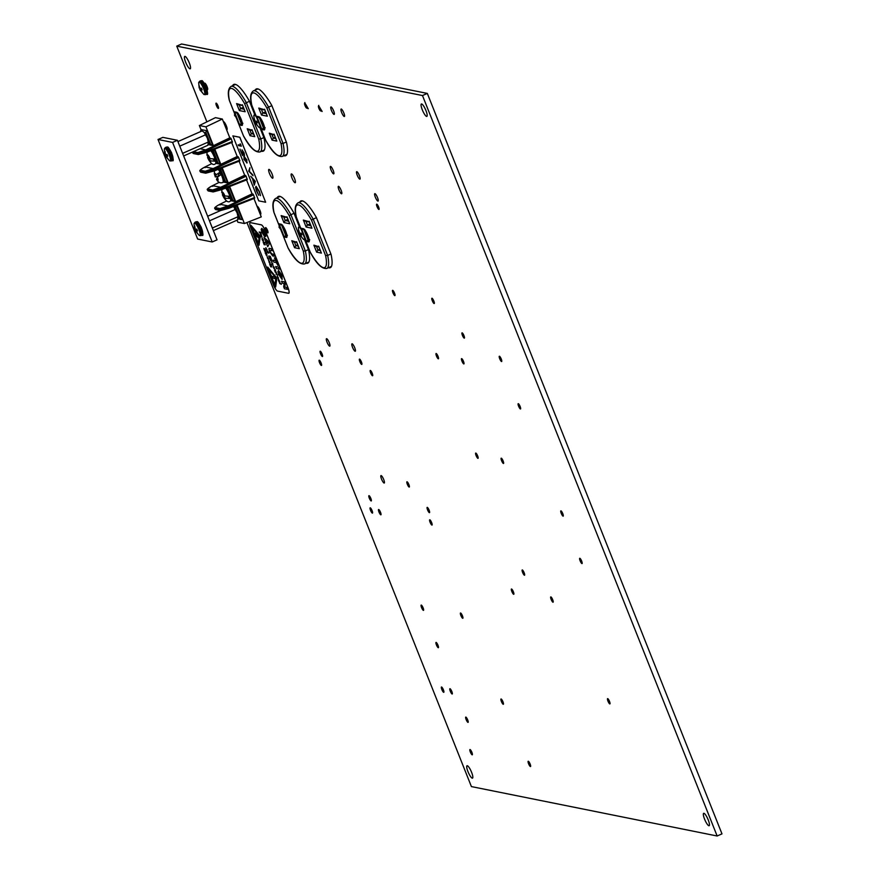 <?xml version="1.0" encoding="UTF-8"?>
<svg xmlns="http://www.w3.org/2000/svg" width="880" height="880" viewBox="0 0 880 880"><rect width="100%" height="100%" fill="white"/><g stroke="black" fill="none" stroke-linecap="round" stroke-linejoin="round"><path stroke-width="1.32" d="M206.877 121.847L176.748 46.134L181.577 44L427.317 93.412L422.477 95.546L717.145 836L471.405 786.588L246.95 222.541M427.317 93.412L721.974 833.866L717.145 836M283.932 155.705A36.465 8.272 -113.8 0 0 285.703 155.694A36.465 8.272 -113.8 0 0 286.539 142.505L271.777 105.435A36.465 8.272 -113.8 0 0 256.3 88.957A36.465 8.272 -113.8 0 0 255.189 90.101M254.628 114.334L249.282 100.903A36.465 8.272 -113.8 0 0 233.805 84.436A36.465 8.272 -113.8 0 0 232.606 85.745M261.613 151.228A36.465 8.272 -113.8 0 0 263.208 151.173A36.465 8.272 -113.8 0 0 264.033 137.984L259.974 127.776M299.2 226.336L293.854 212.905A36.465 8.272 -113.8 0 0 278.377 196.438A36.465 8.272 -113.8 0 0 277.178 197.747M306.185 263.23A36.465 8.272 -113.8 0 0 307.78 263.175A36.465 8.272 -113.8 0 0 308.605 249.986L304.546 239.778M328.504 267.707A36.465 8.272 -113.8 0 0 330.275 267.696A36.465 8.272 -113.8 0 0 331.1 254.507L316.349 217.437A36.465 8.272 -113.8 0 0 300.872 200.959A36.465 8.272 -113.8 0 0 299.761 202.103M260.238 214.313A4.444 1.012 -113.8 0 0 260.623 214.39A4.444 1.012 -113.8 0 0 259.754 209.913A4.444 1.012 -113.8 0 0 257.037 206.261A4.444 1.012 -113.8 0 0 257.026 206.261M226.556 129.69A4.444 1.012 -113.8 0 0 226.952 129.767A4.444 1.012 -113.8 0 0 226.083 125.29A4.444 1.012 -113.8 0 0 223.366 121.638A4.444 1.012 -113.8 0 0 223.355 121.638M467.951 771.573A6.776 1.54 -113.8 0 0 472.494 778.151A6.776 1.54 -113.8 0 0 471.174 771.32A6.776 1.54 -113.8 0 0 467.038 765.743A6.776 1.54 -113.8 0 0 467.951 771.573M185.669 62.238A6.776 1.54 -113.8 0 0 190.212 68.805A6.776 1.54 -113.8 0 0 188.892 61.985A6.776 1.54 -113.8 0 0 184.756 56.397A6.776 1.54 -113.8 0 0 185.669 62.238M704.583 819.159A6.776 1.54 -113.8 0 0 709.137 825.726A6.776 1.54 -113.8 0 0 707.806 818.906A6.776 1.54 -113.8 0 0 703.67 813.329A6.776 1.54 -113.8 0 0 704.583 819.159M422.301 109.824A6.776 1.54 -113.8 0 0 426.855 116.391A6.776 1.54 -113.8 0 0 425.524 109.56A6.776 1.54 -113.8 0 0 421.388 103.983A6.776 1.54 -113.8 0 0 422.301 109.824M291.995 178.068A4.796 1.089 -113.8 0 0 295.218 182.721A4.796 1.089 -113.8 0 0 294.283 177.892A4.796 1.089 -113.8 0 0 291.357 173.932A4.796 1.089 -113.8 0 0 291.995 178.068M269.5 173.547A4.796 1.089 -113.8 0 0 272.723 178.2A4.796 1.089 -113.8 0 0 271.788 173.36A4.796 1.089 -113.8 0 0 268.851 169.411A4.796 1.089 -113.8 0 0 269.5 173.547M430.089 522.28A2.882 0.66 -113.8 0 0 432.025 525.074A2.882 0.66 -113.8 0 0 431.464 522.17A2.882 0.66 -113.8 0 0 429.704 519.794A2.882 0.66 -113.8 0 0 430.089 522.28M427.559 509.861A2.882 0.66 -113.8 0 0 429.495 512.666A2.882 0.66 -113.8 0 0 428.934 509.762A2.882 0.66 -113.8 0 0 427.174 507.375A2.882 0.66 -113.8 0 0 427.559 509.861M460.878 615.483A2.882 0.66 -113.8 0 0 462.825 618.277A2.882 0.66 -113.8 0 0 462.253 615.373A2.882 0.66 -113.8 0 0 460.493 612.997A2.882 0.66 -113.8 0 0 460.878 615.483M359.854 361.614A2.882 0.66 -113.8 0 0 361.79 364.408A2.882 0.66 -113.8 0 0 361.229 361.504A2.882 0.66 -113.8 0 0 359.469 359.128A2.882 0.66 -113.8 0 0 359.854 361.614M370.656 372.944A2.882 0.66 -113.8 0 0 372.603 375.749A2.882 0.66 -113.8 0 0 372.031 372.834A2.882 0.66 -113.8 0 0 370.271 370.458A2.882 0.66 -113.8 0 0 370.656 372.944M319.55 362.67A2.882 0.66 -113.8 0 0 321.486 365.464A2.882 0.66 -113.8 0 0 320.925 362.56A2.882 0.66 -113.8 0 0 319.154 360.184A2.882 0.66 -113.8 0 0 319.55 362.67M320.54 353.705A2.882 0.66 -113.8 0 0 322.476 356.51A2.882 0.66 -113.8 0 0 321.915 353.595A2.882 0.66 -113.8 0 0 320.144 351.219A2.882 0.66 -113.8 0 0 320.54 353.705M378.972 512.006A2.882 0.66 -113.8 0 0 380.908 514.8A2.882 0.66 -113.8 0 0 380.347 511.896A2.882 0.66 -113.8 0 0 378.587 509.52A2.882 0.66 -113.8 0 0 378.972 512.006M370.524 510.301A2.882 0.66 -113.8 0 0 372.471 513.106A2.882 0.66 -113.8 0 0 371.899 510.191A2.882 0.66 -113.8 0 0 370.139 507.815A2.882 0.66 -113.8 0 0 370.524 510.301M369.314 498.157A2.882 0.66 -113.8 0 0 371.25 500.951A2.882 0.66 -113.8 0 0 370.689 498.047A2.882 0.66 -113.8 0 0 368.918 495.671A2.882 0.66 -113.8 0 0 369.314 498.157M421.564 607.574A2.882 0.66 -113.8 0 0 423.5 610.379A2.882 0.66 -113.8 0 0 422.939 607.464A2.882 0.66 -113.8 0 0 421.179 605.088A2.882 0.66 -113.8 0 0 421.564 607.574M450.285 691.207A2.882 0.66 -113.8 0 0 452.232 694.001A2.882 0.66 -113.8 0 0 451.66 691.097A2.882 0.66 -113.8 0 0 449.9 688.721A2.882 0.66 -113.8 0 0 450.285 691.207M441.837 689.502A2.882 0.66 -113.8 0 0 443.784 692.307A2.882 0.66 -113.8 0 0 443.212 689.403A2.882 0.66 -113.8 0 0 441.452 687.016A2.882 0.66 -113.8 0 0 441.837 689.502M470.338 752.026A2.882 0.66 -113.8 0 0 472.274 754.82A2.882 0.66 -113.8 0 0 471.713 751.916A2.882 0.66 -113.8 0 0 469.953 749.54A2.882 0.66 -113.8 0 0 470.338 752.026M501.402 701.481A2.882 0.66 -113.8 0 0 503.338 704.286A2.882 0.66 -113.8 0 0 502.777 701.371A2.882 0.66 -113.8 0 0 501.017 698.995A2.882 0.66 -113.8 0 0 501.402 701.481M528.583 763.741A2.882 0.66 -113.8 0 0 530.53 766.535A2.882 0.66 -113.8 0 0 529.958 763.631A2.882 0.66 -113.8 0 0 528.198 761.255A2.882 0.66 -113.8 0 0 528.583 763.741M407.33 484.275A2.882 0.66 -113.8 0 0 409.266 487.069A2.882 0.66 -113.8 0 0 408.705 484.165A2.882 0.66 -113.8 0 0 406.934 481.789A2.882 0.66 -113.8 0 0 407.33 484.275M322.135 111.452L319.869 107.69A2.64 0.594 66.2 0 1 320.617 109.571A2.64 0.594 66.2 0 1 320.507 110.902A2.64 0.594 66.2 0 1 319.044 108.735A2.64 0.594 66.2 0 1 318.428 106.205A2.64 0.594 66.2 0 1 319.869 107.69L320.947 110.638A2.882 0.66 -113.8 0 0 321.178 110.836M308.253 108.669L305.998 104.896A2.64 0.594 66.2 0 1 306.746 106.777A2.64 0.594 66.2 0 1 306.625 108.108A2.64 0.594 66.2 0 1 305.173 105.952A2.64 0.594 66.2 0 1 304.557 103.411A2.64 0.594 66.2 0 1 305.998 104.896L307.065 107.855A2.882 0.66 -113.8 0 0 307.296 108.042M392.975 292.831A2.882 0.66 -113.8 0 0 394.911 295.625A2.882 0.66 -113.8 0 0 394.35 292.721A2.882 0.66 -113.8 0 0 392.579 290.345A2.882 0.66 -113.8 0 0 392.975 292.831M432.289 300.729A2.882 0.66 -113.8 0 0 434.225 303.534A2.882 0.66 -113.8 0 0 433.664 300.63A2.882 0.66 -113.8 0 0 431.904 298.243A2.882 0.66 -113.8 0 0 432.289 300.729M377.047 206.668A2.882 0.66 -113.8 0 0 378.983 209.462A2.882 0.66 -113.8 0 0 378.422 206.558A2.882 0.66 -113.8 0 0 376.651 204.182A2.882 0.66 -113.8 0 0 377.047 206.668M436.469 356.004A2.882 0.66 -113.8 0 0 438.416 358.798A2.882 0.66 -113.8 0 0 437.844 355.894A2.882 0.66 -113.8 0 0 436.084 353.518A2.882 0.66 -113.8 0 0 436.469 356.004M461.956 361.119A2.882 0.66 -113.8 0 0 463.892 363.924A2.882 0.66 -113.8 0 0 463.331 361.02A2.882 0.66 -113.8 0 0 461.571 358.633A2.882 0.66 -113.8 0 0 461.956 361.119M476.091 455.554A2.882 0.66 -113.8 0 0 478.027 458.359A2.882 0.66 -113.8 0 0 477.466 455.444A2.882 0.66 -113.8 0 0 475.706 453.068A2.882 0.66 -113.8 0 0 476.091 455.554M501.578 460.68A2.882 0.66 -113.8 0 0 503.514 463.485A2.882 0.66 -113.8 0 0 502.953 460.57A2.882 0.66 -113.8 0 0 501.182 458.194A2.882 0.66 -113.8 0 0 501.578 460.68M551.144 599.401A2.882 0.66 -113.8 0 0 553.091 602.206A2.882 0.66 -113.8 0 0 552.519 599.291A2.882 0.66 -113.8 0 0 550.759 596.915A2.882 0.66 -113.8 0 0 551.144 599.401M522.61 572.44A2.882 0.66 -113.8 0 0 524.546 575.234A2.882 0.66 -113.8 0 0 523.974 572.33A2.882 0.66 -113.8 0 0 522.214 569.954A2.882 0.66 -113.8 0 0 522.61 572.44M511.83 591.492A2.882 0.66 -113.8 0 0 513.766 594.297A2.882 0.66 -113.8 0 0 513.205 591.393A2.882 0.66 -113.8 0 0 511.445 589.006A2.882 0.66 -113.8 0 0 511.83 591.492M499.708 358.732A2.882 0.66 -113.8 0 0 501.644 361.537A2.882 0.66 -113.8 0 0 501.083 358.622A2.882 0.66 -113.8 0 0 499.323 356.246A2.882 0.66 -113.8 0 0 499.708 358.732M518.584 406.175A2.882 0.66 -113.8 0 0 520.531 408.969A2.882 0.66 -113.8 0 0 519.959 406.065A2.882 0.66 -113.8 0 0 518.199 403.689A2.882 0.66 -113.8 0 0 518.584 406.175M462.418 335.346A2.882 0.66 -113.8 0 0 464.354 338.14A2.882 0.66 -113.8 0 0 463.793 335.236A2.882 0.66 -113.8 0 0 462.022 332.86A2.882 0.66 -113.8 0 0 462.418 335.346M580.118 560.78A2.882 0.66 -113.8 0 0 582.054 563.585A2.882 0.66 -113.8 0 0 581.493 560.681A2.882 0.66 -113.8 0 0 579.722 558.294A2.882 0.66 -113.8 0 0 580.118 560.78M561.242 513.348A2.882 0.66 -113.8 0 0 563.178 516.142A2.882 0.66 -113.8 0 0 562.617 513.238A2.882 0.66 -113.8 0 0 560.846 510.862A2.882 0.66 -113.8 0 0 561.242 513.348M607.97 701.118A2.882 0.66 -113.8 0 0 609.917 703.912A2.882 0.66 -113.8 0 0 609.345 701.008A2.882 0.66 -113.8 0 0 607.585 698.632A2.882 0.66 -113.8 0 0 607.97 701.118M375.331 197.153A4.07 0.924 -113.8 0 0 378.07 201.091A4.07 0.924 -113.8 0 0 377.267 196.999A4.07 0.924 -113.8 0 0 374.792 193.655A4.07 0.924 -113.8 0 0 375.331 197.153M216.458 105.633A2.882 0.66 -113.8 0 0 218.394 108.427A2.882 0.66 -113.8 0 0 217.833 105.523A2.882 0.66 -113.8 0 0 216.073 103.147A2.882 0.66 -113.8 0 0 216.458 105.633M265.98 230.076A2.882 0.66 -113.8 0 0 267.916 232.881A2.882 0.66 -113.8 0 0 267.355 229.977A2.882 0.66 -113.8 0 0 265.595 227.59A2.882 0.66 -113.8 0 0 265.98 230.076M357.214 175.197A4.07 0.924 -113.8 0 0 359.953 179.135A4.07 0.924 -113.8 0 0 359.15 175.043A4.07 0.924 -113.8 0 0 356.675 171.688A4.07 0.924 -113.8 0 0 357.214 175.197M331.463 110.484A4.07 0.924 -113.8 0 0 334.191 114.422A4.07 0.924 -113.8 0 0 333.399 110.33A4.07 0.924 -113.8 0 0 330.913 106.975A4.07 0.924 -113.8 0 0 331.463 110.484M341.66 112.53A4.07 0.924 -113.8 0 0 344.388 116.468A4.07 0.924 -113.8 0 0 343.596 112.376A4.07 0.924 -113.8 0 0 341.11 109.032A4.07 0.924 -113.8 0 0 341.66 112.53M338.932 189.838A4.07 0.924 -113.8 0 0 341.66 193.776A4.07 0.924 -113.8 0 0 340.868 189.684A4.07 0.924 -113.8 0 0 338.382 186.329A4.07 0.924 -113.8 0 0 338.932 189.838M331.001 169.917A4.07 0.924 -113.8 0 0 333.74 173.866A4.07 0.924 -113.8 0 0 332.937 169.774A4.07 0.924 -113.8 0 0 330.462 166.419A4.07 0.924 -113.8 0 0 331.001 169.917M381.524 479.083A4.07 0.924 -113.8 0 0 384.252 483.021A4.07 0.924 -113.8 0 0 383.46 478.929A4.07 0.924 -113.8 0 0 380.974 475.585A4.07 0.924 -113.8 0 0 381.524 479.083M327.052 342.199A4.07 0.924 -113.8 0 0 329.78 346.137A4.07 0.924 -113.8 0 0 328.988 342.045A4.07 0.924 -113.8 0 0 326.502 338.69A4.07 0.924 -113.8 0 0 327.052 342.199M352.539 347.314A4.07 0.924 -113.8 0 0 355.267 351.263A4.07 0.924 -113.8 0 0 354.475 347.171A4.07 0.924 -113.8 0 0 351.989 343.816A4.07 0.924 -113.8 0 0 352.539 347.314M436.425 644.908A2.882 0.66 -113.8 0 0 438.361 647.713A2.882 0.66 -113.8 0 0 437.789 644.798A2.882 0.66 -113.8 0 0 436.029 642.422A2.882 0.66 -113.8 0 0 436.425 644.908M466.136 719.576A2.882 0.66 -113.8 0 0 468.072 722.381A2.882 0.66 -113.8 0 0 467.511 719.466A2.882 0.66 -113.8 0 0 465.74 717.09A2.882 0.66 -113.8 0 0 466.136 719.576M176.748 46.134L422.477 95.546M208.241 144.617L213.4 145.662L229.801 137.841L231.231 138.809L232.397 142.23L206.745 152.262L206.635 151.558L232.309 141.526L232.397 142.23M216.238 163.405L220.836 164.329L237.226 156.508L231.671 142.516M237.226 156.508L238.667 157.476L239.822 160.897L214.192 170.907M238.667 157.476L213.719 169.345L214.137 170.929L205.997 173.129A0.814 0.748 -89.8 0 1 205.04 172.7L214.049 170.236L239.745 160.193L239.822 160.897M223.608 182.116L228.294 183.062L244.684 175.241L239.096 161.183M244.684 175.241L246.114 176.209L247.28 179.63L221.65 189.64L221.518 188.958L247.192 178.926L247.28 179.63L221.628 189.662L213.455 191.862A0.814 0.748 -89.8 0 1 212.498 191.433L221.507 188.969L221.177 188.078L212.3 191.026A0.814 0.781 -78.6 0 1 212.696 189.97L220.649 187.297L245.597 175.417M231.099 200.739L235.697 201.663L252.087 193.842L246.554 179.916M252.087 193.842L253.517 194.81L254.683 198.231L229.053 208.241M254.595 197.527L254.683 198.231L229.031 208.263L228.921 207.559L254.595 197.527M237.05 220.176L237.864 222.222L244.398 223.531L261.272 216.909L253.957 198.528M229.801 137.841L222.321 119.031L215.435 117.656L199.386 125.532L201.146 129.976M222.662 193.633L222.453 194.843L225.533 198.22L229.955 198.528A7.601 1.727 -113.8 0 0 229.328 196.295L224.906 195.987L221.771 192.423L221.925 189.541M218.174 169.367A7.645 1.738 66.2 0 1 223.223 181.225A7.645 1.738 66.2 0 1 222.849 182.468C220.253 183.447 218.141 182.413 216.524 179.388L217.404 177.144L220.77 174.79A7.601 1.727 -113.8 0 0 219.593 172.414L216.216 174.768L215.336 176.99L214.335 173.734L214.511 170.797M207.812 156.299L207.592 157.509L210.683 160.886L215.094 161.194A7.601 1.727 -113.8 0 0 214.467 158.961L210.056 158.653L206.921 155.089L207.097 152.119M225.654 188.089A7.645 1.738 66.2 0 1 230.659 199.892A7.645 1.738 66.2 0 1 230.285 201.135L230.956 200.838A7.645 1.738 -113.8 0 0 231.341 199.595A7.645 1.738 -113.8 0 0 226.963 188.595A7.645 1.738 -113.8 0 0 226.347 187.814M231.341 199.595L232.716 199.87L228.338 188.87L226.963 188.595M210.749 150.689A7.645 1.738 66.2 0 1 215.809 162.558A7.645 1.738 66.2 0 1 215.424 163.801L216.106 163.504A7.645 1.738 -113.8 0 0 216.48 162.261A7.645 1.738 -113.8 0 0 212.102 151.261A7.645 1.738 -113.8 0 0 211.442 150.425M216.48 162.261L217.855 162.536L213.477 151.536L212.102 151.261M222.849 182.468L223.52 182.171A7.645 1.738 -113.8 0 0 223.905 180.928A7.645 1.738 -113.8 0 0 219.527 169.928A7.645 1.738 -113.8 0 0 218.867 169.092M223.905 180.928L225.291 181.203L220.913 170.203L219.527 169.928M206.701 152.262L206.624 151.569L206.701 152.262L198.572 154.462A0.814 0.748 -89.8 0 1 197.615 154.033L206.624 151.569L206.294 150.678L197.417 153.626A0.814 0.781 -78.6 0 1 197.813 152.57L205.766 149.897L230.714 138.017M205.667 173.184A0.814 0.781 -78.6 0 1 205.007 172.689L204.842 172.293A0.814 0.781 -78.6 0 1 205.249 171.237L213.191 168.564L238.15 156.684M205.161 167.64L205.095 166.936L211.794 163.614L205.095 166.936C201.817 168.608 200.31 169.73 200.585 170.302L205.249 171.237A0.814 0.748 88.8 0 0 204.886 172.293L200.343 171.754A0.814 0.781 101.4 0 0 200.904 172.238L205.568 173.173A0.814 0.814 0 0 0 205.722 173.184L214.17 170.929L214.071 170.225L214.137 170.929M212.619 186.373L212.542 185.669L219.296 182.325L212.542 185.669C209.264 187.341 207.768 188.463 208.043 189.035L212.696 189.97A0.814 0.748 88.8 0 0 212.333 191.037L207.537 189.981M228.987 208.263L228.91 207.57L228.987 208.263L220.858 210.463A0.814 0.748 -89.8 0 1 219.901 210.034L228.91 207.57L228.58 206.679L219.703 209.627A0.814 0.781 -78.6 0 1 220.099 208.582L228.052 205.898L253 194.018M220.022 204.974L219.945 204.27L226.655 200.948L219.945 204.27C216.667 205.942 215.171 207.075 215.446 207.636L220.099 208.582A0.814 0.748 88.8 0 0 219.736 209.638L215.039 208.692L219.857 210.034A0.814 0.781 -78.6 0 0 220.429 210.507A0.814 0.814 0 0 0 220.583 210.518L229.02 208.263M238.337 218.174L240.141 218.537A1.628 1.562 101.4 0 0 242.187 219.395L236.434 205.37M244.398 223.531L237.072 205.117M235.697 201.663L229.669 186.516M232.716 199.87A1.628 1.562 101.4 0 0 234.762 200.728L229.13 186.725M228.294 183.062L222.211 167.783M225.291 181.203A1.628 1.562 101.4 0 0 227.326 182.061L221.573 168.036M220.836 164.329L214.786 149.116M217.855 162.536A1.628 1.562 101.4 0 0 219.901 163.394L214.137 149.369M213.4 145.662L205.92 126.841L199.386 125.532M208.626 143.506L210.419 143.869A1.628 1.562 101.4 0 0 212.465 144.727L206.899 130.735L201.597 129.668A1.628 1.562 -78.6 0 0 200.662 131.56M205.92 126.841L222.321 119.031M210.419 143.869L206.041 132.869L204.248 132.506M206.899 130.735A1.628 1.562 101.4 0 0 206.041 132.869M214.335 149.413A1.628 1.562 101.4 0 0 213.477 151.536M221.76 168.08A1.628 1.562 101.4 0 0 220.913 170.203M229.196 186.747A1.628 1.562 101.4 0 0 228.338 188.87M240.141 218.537L235.763 207.537L233.959 207.174M236.621 205.414A1.628 1.562 101.4 0 0 235.763 207.537M215.633 209.528A0.814 0.803 127.9 0 1 215.424 209.418L215.424 209.418A0.814 0.814 0 0 0 215.765 209.572A0.814 0.781 101.4 0 1 215.204 209.088L215.171 209.077A0.814 0.803 127.9 0 0 215.424 209.418L214.951 208.593C213.851 208.098 215.501 206.657 219.912 204.281L228.052 205.898L228.558 206.69L253.517 194.81M207.691 190.289L207.768 190.476A0.814 0.803 127.9 0 0 208.021 190.817L208.021 190.817A0.814 0.803 127.9 0 0 208.23 190.927M213.213 168.553L213.697 169.356L204.886 172.293L200.321 171.743A0.814 0.803 127.9 0 0 200.563 172.073L200.563 172.073A0.814 0.803 127.9 0 0 200.772 172.194M200.156 171.347L200.156 171.347A0.814 0.803 -50.4 0 1 200.585 170.302A0.814 0.781 101.4 0 0 200.178 171.358L200.156 171.347M200.244 171.556L200.563 172.073A0.814 0.814 0 0 0 200.904 172.238M193.347 151.679L197.813 152.57A0.814 0.748 88.8 0 0 197.45 153.626L192.731 152.68A0.814 0.803 -50.4 0 1 192.83 151.899A0.814 0.781 101.4 0 0 192.753 152.691L192.885 153.076A0.814 0.803 127.9 0 0 193.138 153.406L193.138 153.406A0.814 0.803 127.9 0 0 193.347 153.527M192.808 152.889L193.138 153.406A0.814 0.814 0 0 0 193.479 153.571L198.143 154.506A0.814 0.781 -78.6 0 1 197.571 154.022L192.918 153.087A0.814 0.781 101.4 0 0 193.479 153.571M215.017 208.681A0.814 0.803 -50.4 0 1 215.446 207.636A0.814 0.781 101.4 0 0 215.039 208.692L215.017 208.681M246.114 176.209L221.177 188.078L220.649 187.297L212.52 185.669C208.098 188.056 206.448 189.497 207.548 189.992L208.021 190.817A0.814 0.814 0 0 0 208.362 190.971A0.814 0.781 101.4 0 1 207.801 190.487L207.614 190.08A0.814 0.803 -50.4 0 1 208.043 189.035A0.814 0.781 101.4 0 0 207.636 190.091L212.454 191.422A0.814 0.781 -78.6 0 0 213.026 191.906A0.814 0.814 0 0 0 213.18 191.917L221.628 189.662M216.216 174.768A3.85 0.869 -113.8 0 0 214.698 173.58A3.85 0.869 -113.8 0 0 215.347 176.748A3.85 0.869 -113.8 0 0 215.358 176.77L217.789 176.572A7.601 1.727 -113.8 0 0 217.822 176.638M213.257 159.28L215.094 161.194M219.593 172.414L217.789 176.572M228.118 196.614L229.955 198.528M183.645 155.947L207.9 145.266L208.296 142.032L182.611 153.351M179.751 146.157L205.436 134.849L207.405 138.204A6.776 1.54 66.2 0 1 208.648 143.264L208.637 143.407M177.925 141.581L202.18 130.889L204.347 132.638A6.776 1.54 -113.8 0 1 207.405 138.204L208.296 142.032M203.566 131.846A6.776 1.54 -113.8 0 1 203.654 131.912A6.776 1.54 -113.8 0 1 204.347 132.638L205.436 134.849M213.367 230.615L237.611 219.934L238.007 216.7L212.333 228.019M209.473 220.825L235.147 209.517L237.116 212.872A6.776 1.54 66.2 0 1 238.359 217.932A6.776 1.54 66.2 0 1 238.359 217.976L238.348 218.075M235.147 209.517L234.058 207.306A6.776 1.54 -113.8 0 0 233.365 206.58L234.058 207.306A6.776 1.54 -113.8 0 1 237.116 212.872L238.007 216.7M207.647 216.249L220.627 210.518M286.341 141.999L283.074 143.44L268.62 107.107L266.915 108.108A34.188 7.755 -113.8 0 0 251.757 105.061L251.636 104.863C249.832 97.625 250.415 92.961 253.396 90.882A35.816 8.129 66.2 0 1 268.62 107.107L271.876 105.666M235.576 84.436L231.099 86.405A35.816 8.129 66.2 0 1 246.323 102.619L260.788 138.952L258.72 139.051L244.618 103.631L249.425 101.255M244.618 103.631A34.188 7.755 -113.8 0 0 229.46 100.573L243.54 136.07C249.689 147.389 255.167 152.68 259.974 151.943A35.816 8.129 66.2 0 0 260.788 138.952L263.879 137.588M243.353 107.338L240.647 108.526L239.36 110.572L236.588 103.609L239.063 104.544M275.253 137.269L273.372 138.094L272.074 140.14L269.302 133.177L271.788 134.112M253.176 132.825L251.295 133.661L250.008 135.707L247.225 128.733L252.197 130.251M265.551 111.804L262.845 112.992L261.558 115.038L258.775 108.064L261.261 109.01M264.374 126.94L261.965 129.481L256.718 116.281L258.841 116.71A7.183 1.628 66.2 0 1 263.395 123.695A7.183 1.628 66.2 0 1 264.088 129.899L261.965 129.481M242.11 122.463L239.701 125.004L234.454 111.804L236.566 112.233A7.183 1.628 66.2 0 1 241.12 119.218A7.183 1.628 66.2 0 1 241.824 125.422L239.701 125.004M251.757 105.061L265.837 140.558C271.986 151.866 277.464 157.157 282.271 156.431A35.816 8.129 66.2 0 0 283.074 143.44L281.006 143.539L266.915 108.108M265.837 140.558L251.647 104.918M229.46 100.573L229.339 100.375C227.535 93.137 228.129 88.484 231.099 86.405M236.929 112.75L234.454 111.804M259.193 117.227L256.718 116.281M249.711 129.679L247.225 128.733M251.977 129.69L254.441 135.883M244.849 110.968L245.157 111.738L239.36 110.572M236.588 103.609L242.605 105.336M276.518 140.327L276.826 141.097L272.074 140.14M269.302 133.177L274.274 134.684M267.036 115.434L267.344 116.204L261.558 115.038M258.775 108.064L264.803 109.791M330.902 254.001L327.646 255.442L313.192 219.109L311.487 220.11A34.188 7.755 -113.8 0 0 296.329 217.063L296.208 216.865C294.404 209.627 294.987 204.963 297.968 202.884A35.816 8.129 66.2 0 1 313.192 219.109L316.448 217.668M280.148 196.427L275.671 198.407A35.816 8.129 66.2 0 1 290.895 214.621L305.36 250.954L303.292 251.053L289.19 215.633L293.997 213.257M289.19 215.633A34.188 7.755 -113.8 0 0 274.032 212.575L288.112 248.072C294.261 259.391 299.739 264.682 304.546 263.945A35.816 8.129 66.2 0 0 305.36 250.954L308.451 249.59M287.925 219.34L285.219 220.528L283.932 222.574L281.16 215.611L283.635 216.546M319.825 249.271L317.944 250.096L316.646 252.142L313.874 245.179L316.36 246.114M297.748 244.827L295.867 245.663L294.569 247.709L291.797 240.735L296.769 242.253M310.123 223.806L307.417 224.994L306.119 227.04L303.347 220.066L305.833 221.012M308.946 238.942L306.537 241.483L301.29 228.283L303.402 228.712A7.183 1.628 66.2 0 1 307.956 235.697A7.183 1.628 66.2 0 1 308.66 241.901L306.537 241.483M286.682 234.465L284.273 237.006L279.026 223.806L281.138 224.235A7.183 1.628 66.2 0 1 285.692 231.22A7.183 1.628 66.2 0 1 286.396 237.424L284.273 237.006M296.329 217.063L310.409 252.56C316.558 263.868 322.036 269.159 326.843 268.433A35.816 8.129 66.2 0 0 327.646 255.442L325.578 255.541L311.487 220.11M310.409 252.56L296.219 216.92M274.032 212.575L273.911 212.377C272.107 205.139 272.701 200.486 275.671 198.407M281.501 224.752L279.026 223.806M303.765 229.229L301.29 228.283M294.283 241.681L291.797 240.735M296.549 241.692L299.013 247.885M289.421 222.97L289.729 223.74L283.932 222.574M281.16 215.611L287.177 217.338M321.09 252.329L321.398 253.099L316.646 252.142M313.874 245.179L318.846 246.686M311.608 227.425L311.916 228.206L306.119 227.04M303.347 220.066L309.364 221.793M212.201 241.978L217.041 239.844L177.419 140.294L162.855 137.368L158.026 139.491L197.648 239.052L212.201 241.978L172.59 142.417L177.419 140.294M172.59 142.417L158.026 139.491M167.794 147.961A5.973 1.353 66.2 0 1 171.501 152.856A5.973 1.353 66.2 0 1 172.601 158.884M167.112 154.517L165.55 154.517L165.022 151.305L164.846 154.055L168.113 159.071L166.32 156.464L167.794 156.211L167.112 154.517M167.178 154.726L165.517 155.76L165.748 156.343L167.398 155.32M167.508 155.595L166.32 156.464M204.49 83.611L204.589 83.347A3.509 0.792 66.2 0 1 204.919 83.204A3.509 0.792 66.2 0 1 206.866 86.086A3.509 0.792 66.2 0 1 207.68 89.452A3.509 0.792 66.2 0 1 207.416 89.617A3.509 0.792 66.2 0 1 207.35 89.606L207.086 89.496M202.158 81.642A5.973 1.353 66.2 0 1 205.854 86.526A5.973 1.353 66.2 0 1 206.965 92.554M201.476 88.187L199.903 88.187L198.88 84.876L199.199 87.736L202.466 92.741L200.673 90.134L202.147 89.881L201.476 88.187M201.542 88.396L199.881 89.43L200.112 90.013L201.751 88.99M201.872 89.265L200.673 90.134M301.18 233.178L299.607 233.189L298.595 229.878L298.914 232.727L302.181 237.732L300.388 235.125L301.851 234.883L301.18 233.178M301.246 233.387L299.585 234.421L299.816 235.015L301.466 233.981M301.576 234.267L300.388 235.125M256.608 121.176L255.046 121.187L254.023 117.876L254.342 120.725L257.609 125.73L255.816 123.123L257.29 122.881L256.608 121.176M256.674 121.385L255.013 122.419L255.244 123.013L256.894 121.979M257.004 122.265L255.816 123.123M197.505 222.629A5.973 1.353 66.2 0 1 201.212 227.524A5.973 1.353 66.2 0 1 202.323 233.552M196.823 229.185L195.261 229.185L194.733 225.973L194.557 228.723L197.824 233.739L196.031 231.121L197.505 230.879L196.823 229.185M196.9 229.394L195.228 230.428L195.459 231.011L197.109 229.988M197.219 230.263L196.031 231.121M256.355 187.198L256.861 191.158L258.775 195.283L256.586 191.103L255.53 187.352L256.08 186.34L255.585 187.33L256.08 186.34L259.501 191.653L260.502 195.635L259.149 191.565L256.179 187.209M256.399 187.176L256.916 191.136L258.775 195.283M250.745 176.275L255.343 181.346L254.276 185.13L252.549 178.783L250.745 176.275L255.244 181.247L254.276 185.13M244.101 154.869L242.561 152.933M242.506 152.955L244.046 154.891L243.793 152.977L242.022 149.831L244.145 153.054L244.453 155.716M244.53 155.727L241.021 151.173L242.462 155.452L239.943 149.116M241.153 151.382L242.792 155.485M238.227 144.804L240.68 145.299L240.152 143.836L241.34 146.168L238.557 145.64L238.227 144.804L240.658 145.266M258.72 200.849L265.639 202.235L239.789 137.28L232.87 135.883L258.72 200.849M243.738 156.563L246.884 159.951L246.73 162.888M247.17 162.866L243.969 159.401L244.167 156.563L246.84 159.973L246.686 162.91M249.909 167.706L249.348 171.281L253.055 175.747L248.699 171.127L249.909 167.706M265.639 202.235L239.844 137.258L232.87 135.883M240.108 143.858L240.647 144.441M240.603 144.463L241.285 146.19M241.978 149.853L244.145 153.054M244.09 153.076L244.409 155.738M244.497 157.399L244.266 159.478L246.356 162.074L246.576 159.951L244.079 157.41M246.4 162.052L244.31 159.467L244.541 157.388M249.865 167.728L249.304 171.303L252.747 174.834M252.692 174.845L253.055 175.747M254.727 181.192L253.011 179.3L254.342 182.633L254.727 181.192M253.121 179.41L254.364 182.545M255.53 187.352L256.036 186.362L259.501 191.653M259.457 191.675L260.502 195.635M270.732 266.849L269.698 264.264L271.227 264.539L271.436 265.056L270.556 264.913L271.799 266.915L270.886 265.672L270.732 266.849L270.919 265.727M270.633 264.935L271.535 266.244M268.972 261.976L269.764 263.384L268.796 260.601L270.094 263.395L269.005 261.129M267.113 256.729L268.455 259.732M268.543 259.754L267.201 256.751L268.411 259.754M266.893 255.651L265.199 252.956L266.728 253.231L266.948 255.629L266.409 253.649M266.057 254.969L266.728 254.485M263.78 248.468L264.946 251.383L264.506 248.699L265.551 250.382L265.782 251.977L264.671 249.458L265.199 251.977L263.78 248.468L264.99 251.383M264.561 248.688L265.826 251.955M265.397 250.404L265.551 251.449L265.452 250.382M264.803 249.282L265.199 251.977M279.675 283.492L281.358 284.317L279.675 283.492M279.048 281.908L278.311 279.565L279.807 281.798L278.828 279.73L279.884 282.436M278.454 280.61L278.366 279.543L279.73 281.919M278.828 279.73L280.016 282.436M279.653 282.392L278.993 281.93M277.354 277.354L278.146 278.762L277.178 275.979L278.487 278.762L277.387 276.507M278.322 277.563L277.178 275.979M276.012 274.285L277.079 274.494M277.277 274.538L277.695 275.099L277.277 274.538M275.011 271.777L276.089 271.997L276.727 273.691L275.011 271.777M276.122 272.481L276.573 273.174M274.725 270.38L275.143 269.621L275.517 270.567M274.45 270.545L275.088 269.973M273.394 267.399L274.186 268.807L273.218 266.035L274.527 268.818L273.427 266.552M274.362 267.608L273.218 266.035M271.843 262.669L272.591 265.078L271.623 262.174L272.789 263.813L272.789 265.177L271.799 262.691L272.591 265.078M271.667 262.152L272.888 265.166M270.512 260.458L272.195 261.272L270.512 260.458M270.776 259.325L269.093 256.641L270.017 259.347L268.686 256.014L270.204 256.289L271.502 259.556L270.215 256.861L270.776 259.325L269.819 256.784M269.148 256.652L270.182 259.38M268.367 252.604L267.234 252.384L267.036 251.856L267.938 252.01M267.036 251.856L267.971 251.592L268.587 253.165M265.804 247.753L267.146 250.745M267.234 250.767L265.892 247.764L267.102 250.767M264.209 244.772L263.186 242.187L264.704 242.462L264.913 242.99L264.044 242.847L265.287 244.849L264.363 243.595L264.209 244.772L264.396 243.65M264.11 242.858L265.012 244.167M262.702 239.129L263.032 241.054L262.174 239.69L262.042 238.425L262.845 240.504L262.526 238.579L263.076 241.032M261.107 236.83L262.185 237.05M260.744 234.399L260.689 235.917L260.293 233.42L259.127 232.001L260.645 232.276L261.646 235.719M261.679 235.741L260.7 234.421L260.689 235.917M281.545 281.292L284.493 281.875L285.252 283.789L284.757 287.1L286.726 287.496L287.452 289.333L284.46 288.761L283.679 286.792L284.152 283.525L282.227 283.14L281.545 281.292M278.564 270.424L281.831 275.264L282.117 279.466L278.817 274.659L277.904 271.546L278.564 270.424L281.886 275.242L282.172 279.444M275.682 266.552L278.63 267.146L279.411 269.104L276.419 268.532L275.682 266.552M273.119 260.106L275.506 260.579L274.967 257.95L277.937 265.397L276.298 262.57L273.845 262.086L273.119 260.106M269.159 248.435L271.304 248.754L272.085 250.712L269.984 250.382L270.281 252.054L271.865 253.913L273.493 254.243L274.274 256.201L272.679 255.915L269.808 252.01C268.708 249.117 268.664 247.94 269.698 248.457L271.304 248.754M270.039 250.36L270.325 252.032M264.033 237.413L268.422 241.494L269.324 243.76L267.729 246.697L264.033 237.413L268.367 241.516L269.269 243.771L267.729 246.697M262.636 230.329L262.504 232.386L264.473 236.346L261.976 232.331L261.162 229.449L261.767 228.371L263.505 229.9L265.683 236.621L264.517 232.892L262.251 230.362M261.206 229.427L261.811 228.36L261.206 229.427M267.663 267.058L275.627 276.639L276.65 279.224L275.66 286.968L267.619 267.08L275.671 276.617L276.705 279.202L275.682 286.957M259.028 245.19L250.987 225.302L259.039 234.839L260.073 237.424L259.072 245.168L260.029 237.446L259.039 234.839M288.508 293.293A6.776 1.54 -113.8 0 0 288.761 293.282A6.776 1.54 -113.8 0 0 287.848 287.441L265.562 231.44A6.776 1.54 -113.8 0 0 261.272 224.851L250.349 222.651A6.776 1.54 -113.8 0 0 250.096 222.673A6.776 1.54 -113.8 0 0 251.009 228.514L273.284 284.515A6.776 1.54 -113.8 0 0 277.585 291.104L288.508 293.293M272.481 276.54L274.384 276.474L272.481 276.54L273.075 277.97L275.352 278.806M274.384 276.474L275.385 278.806M268.587 269.126L274.89 284.966M272.624 278.168L271.678 276.023M288.761 293.282L288.816 293.26A6.776 1.54 -113.8 0 0 288.816 293.26A6.776 1.54 -113.8 0 0 287.903 287.419L265.617 231.418A6.776 1.54 -113.8 0 0 261.316 224.829L250.393 222.629A6.776 1.54 -113.8 0 0 250.14 222.651A6.776 1.54 -113.8 0 0 250.118 222.662L250.096 222.673M258.302 243.43L259.292 236.104L251.801 227.084L258.302 243.43M251.9 227.216L258.313 243.32M250.987 225.302L258.995 234.861M258.302 237.655L255.013 234.861L256.938 235.642L255.497 232.881L258.236 235.158L258.973 237.16L256.861 235.004L258.302 237.655L256.993 235.136M255.057 234.839L256.905 235.587M255.442 232.903L258.236 235.158M258.192 235.18L258.973 237.16M274.868 285.065L275.913 277.882L268.477 268.994L274.868 285.065M274.34 276.496L275.33 278.828M262.581 230.34L262.504 232.386M262.46 232.408L263.934 234.553M261.162 229.449L261.767 228.371L263.461 229.922L265.87 235.609M265.815 235.631L265.683 236.621M263.89 234.575L264.418 236.368M266.519 241.021L267.531 243.551L268.125 242.506L266.519 241.021M266.607 241.098L267.564 243.496M269.104 248.457L269.742 248.435M270.281 252.054L271.821 253.935L273.493 254.243M273.449 254.265L274.219 256.223M271.26 248.776L272.041 250.734M274.417 257.873L277.882 265.419M273.064 260.117L275.517 260.612M275.638 266.574L278.63 267.146M278.575 267.168L279.356 269.126M279.312 272.404L279.312 274.769L281.347 277.508L281.347 275.176L279.048 272.426M281.402 277.486L279.367 274.747L279.356 272.382M281.501 281.303L284.438 281.897L285.197 283.811L284.713 287.122L286.726 287.496M286.682 287.518L287.408 289.355M259.127 232.001L260.601 232.298L261.602 235.741M260.183 232.749L261.36 235.158L260.183 232.749M260.249 232.76L261.217 234.245M261.415 235.136L261.272 234.223M262.526 238.579L263.318 239.866M263.274 239.888L263.461 241.087M261.987 238.447L262.856 240.438M262.273 238.953L262.383 239.734M264.968 244.189L265.232 244.871M263.186 242.187L264.704 242.462M266.101 248.281L266.882 250.25L266.101 248.281L266.926 250.228L266.937 249.315M266.926 250.228L266.882 249.326M266.156 248.259L266.145 249.183M267.762 251.581L268.917 253.011M268.686 256.014L270.204 256.289M270.16 256.311L271.458 259.578M270.457 260.48L271.986 260.755M271.799 262.691L271.887 263.604M272.646 263.791L271.964 262.757L272.646 263.791M272.041 262.801L272.833 264.484M273.383 266.574L273.999 268.29M274.307 267.63L274.472 268.84M275.671 271.084L274.692 270.644M274.945 269.61L275.561 270.072M274.967 271.799L276.089 271.997M277.343 276.529L277.959 278.245M278.267 277.585L278.432 278.784M279.477 281.908L278.531 280.093L279.477 281.908M278.531 280.093L279.422 281.886M278.586 280.071L278.707 280.731M279.631 283.514L281.149 283.789M266.684 254.507L266.739 255.101M265.199 252.956L266.728 253.231M267.41 257.268L268.191 259.237L267.41 257.268L268.246 259.215L268.246 258.291M268.246 259.215L268.202 258.313M267.465 257.246L267.454 258.17M268.961 261.151L269.577 262.867M268.609 260.634L269.929 262.185M269.885 262.207L270.05 263.417M271.48 266.266L271.755 266.937M269.698 264.264L271.227 264.539M280.632 229.295L279.092 227.337L279.213 225.709M236.06 117.293L234.52 115.335L234.641 113.707M307.054 107.965L306.746 106.777L306.625 108.108M321.09 110.726L320.617 109.571L320.507 110.902M222.728 195.272A3.85 0.869 -113.8 0 0 222.783 195.426A3.85 0.869 -113.8 0 0 224.741 198.836A3.85 0.869 -113.8 0 0 225.533 198.22M216.535 179.146A3.85 0.869 -113.8 0 0 218.064 180.334A3.85 0.869 -113.8 0 0 217.404 177.144M207.867 157.938A3.85 0.869 -113.8 0 0 207.922 158.092A3.85 0.869 -113.8 0 0 209.88 161.502A3.85 0.869 -113.8 0 0 210.683 160.886M200.002 148.742L205.766 149.897L206.272 150.689M198.231 154.517A0.814 0.781 -78.6 0 1 198.143 154.506A0.814 0.814 0 0 0 198.297 154.517L206.734 152.262L232.419 142.23M205.073 166.936L213.191 168.564L213.697 169.356M213.114 191.917A0.814 0.781 -78.6 0 1 213.026 191.906L208.362 190.971M220.517 210.518A0.814 0.781 -78.6 0 1 220.429 210.507L215.765 209.572M231.231 138.809L206.294 150.678L205.777 149.886M221.584 189.662L221.507 188.969L221.584 189.662M220.66 187.286L221.177 188.078M228.063 205.887L228.58 206.679M210.056 158.653A3.85 0.869 -113.8 0 0 208.076 155.122A3.85 0.869 -113.8 0 0 207.24 155.705M224.906 195.987A3.85 0.869 -113.8 0 0 222.926 192.456A3.85 0.869 -113.8 0 0 222.101 193.039M274.054 134.134L276.826 141.097M264.572 109.23L267.344 116.204M265.848 140.481A34.188 7.755 -113.8 0 0 281.006 143.539M254.749 136.653L250.008 135.707M242.385 104.775L245.157 111.738M243.562 136.004A34.188 7.755 -113.8 0 0 258.72 139.051M239.195 104.863L240.647 108.526L244.112 109.23M271.909 134.431L273.372 138.094L275.781 138.578M249.832 129.987L251.295 133.661L253.704 134.145M261.382 109.318L262.845 112.992L266.299 113.685M259.325 117.535L263.263 127.435L264.506 127.688M237.061 113.058L240.999 122.958L242.231 123.2M236.566 112.233A1.628 1.562 101.4 0 0 237.545 113.146L235.939 112.838M241.824 125.422A1.628 1.562 -78.6 0 1 242.275 123.552M258.841 116.71A1.628 1.562 101.4 0 0 259.809 117.623L258.203 117.315M264.088 129.899A1.628 1.562 -78.6 0 1 264.539 128.029M318.626 246.125L321.398 253.099M309.144 221.232L311.916 228.206M310.42 252.483A34.188 7.755 -113.8 0 0 325.578 255.541M299.321 248.655L294.569 247.709M286.957 216.777L289.729 223.74M288.123 248.006A34.188 7.755 -113.8 0 0 303.292 251.053M283.767 216.865L285.219 220.528L288.684 221.232M316.481 246.433L317.944 250.096L320.353 250.58M294.404 241.989L295.867 245.663L298.276 246.147M305.954 221.32L307.417 224.994L310.871 225.687M303.897 229.537L307.835 239.437L309.078 239.69M281.622 225.06L285.56 234.96L286.803 235.202M281.138 224.235A1.628 1.562 101.4 0 0 282.106 225.148M286.396 237.424A1.628 1.562 -78.6 0 1 286.836 235.554M303.402 228.712A1.628 1.562 101.4 0 0 304.381 229.625C304.282 227.304 310.75 241.934 309.1 240.405L309.727 239.756M308.66 241.901A1.628 1.562 -78.6 0 1 309.111 240.031M166.364 147.114A7.315 1.661 66.2 0 1 170.841 153.142A7.315 1.661 66.2 0 1 172.271 160.512C173.767 161.777 173.525 159.17 171.556 152.691C166.716 143.99 167.948 148.06 166.364 147.114L165.275 147.598A7.315 1.661 66.2 0 1 169.752 153.626A7.315 1.661 66.2 0 1 171.182 160.996L172.271 160.512M165.275 147.598L164.329 149.116A6.809 1.54 66.2 0 1 164.582 148.478A6.809 1.54 66.2 0 1 168.96 154.352A6.809 1.54 66.2 0 1 169.895 160.908A6.809 1.54 66.2 0 1 169.422 160.666L171.182 160.996M200.728 80.784A7.315 1.661 66.2 0 1 205.194 86.812A7.315 1.661 66.2 0 1 206.624 94.182C208.131 95.447 207.889 92.84 205.909 86.361C201.08 77.66 202.312 81.73 200.728 80.784L199.639 81.268A7.315 1.661 66.2 0 1 204.105 87.296A7.315 1.661 66.2 0 1 205.535 94.666L206.624 94.182M199.639 81.268L198.693 82.786A6.809 1.54 66.2 0 1 198.946 82.148A6.809 1.54 66.2 0 1 203.313 88.022A6.809 1.54 66.2 0 1 204.248 94.578A6.809 1.54 66.2 0 1 203.775 94.336L205.535 94.666M301.235 229.526A6.809 1.54 66.2 0 0 298.65 227.139A6.809 1.54 66.2 0 0 298.397 227.788L299.343 226.259A7.315 1.661 66.2 0 1 300.003 226.413M305.272 239.646A7.315 1.661 66.2 0 1 305.25 239.657L303.49 239.327L299.64 234.817M304.48 237.677A6.809 1.54 66.2 0 1 303.963 239.569A6.809 1.54 66.2 0 1 303.49 239.327M256.674 117.524A6.809 1.54 66.2 0 0 254.078 115.137A6.809 1.54 66.2 0 0 253.825 115.786L254.771 114.257A7.315 1.661 66.2 0 1 255.431 114.411M260.7 127.644A7.315 1.661 66.2 0 1 260.678 127.655L258.918 127.325L255.068 122.815M259.908 125.675A6.809 1.54 66.2 0 1 259.391 127.567A6.809 1.54 66.2 0 1 258.918 127.325M196.086 221.782A7.315 1.661 66.2 0 1 200.552 227.81A7.315 1.661 66.2 0 1 201.982 235.18C203.478 236.445 203.247 233.838 201.267 227.359C196.427 218.658 197.659 222.728 196.086 221.782L194.986 222.266A7.315 1.661 66.2 0 1 199.463 228.294A7.315 1.661 66.2 0 1 200.893 235.664L201.982 235.18M194.986 222.266L194.051 223.784A6.809 1.54 66.2 0 1 194.304 223.146A6.809 1.54 66.2 0 1 198.671 229.02A6.809 1.54 66.2 0 1 199.606 235.576A6.809 1.54 66.2 0 1 199.133 235.334L200.893 235.664M241.274 219.494L238.139 218.867M233.849 200.827L231.286 200.321M226.413 182.16L223.85 181.643M218.988 163.493L216.436 162.987M211.552 144.826L208.428 144.199M239.855 160.897L214.159 170.929M192.61 151.998L192.665 152.581M205.051 166.947C200.651 169.323 198.99 170.764 200.09 171.248L200.09 171.248M207.592 157.509L207.779 158.004C210.716 163.735 213.268 165.671 215.424 163.801M222.453 194.843L222.64 195.338C225.577 201.069 228.129 203.005 230.285 201.135M253.396 90.882L257.895 88.902M282.271 156.431L286.902 154.385M259.974 151.943L264.319 150.029M243.54 136.07L229.361 100.43M237.699 113.19L237.501 113.124C237.446 110.825 243.914 125.455 242.264 123.926L242.891 123.277M259.963 117.667L259.776 117.601C259.71 115.302 266.189 129.932 264.528 128.403L265.155 127.754M248.721 129.767L252.241 130.471M252.054 129.998L254.551 136.279M238.073 104.632L242.649 105.556M242.462 105.072L244.959 111.364M270.798 134.2L274.318 134.915M274.131 134.431L276.628 140.723M260.271 109.098L264.836 110.011M264.649 109.538L267.146 115.819M297.968 202.884L302.467 200.904M326.843 268.433L331.474 266.387M304.546 263.945L308.891 262.031M288.112 248.072L273.922 212.432M280.511 224.84L282.128 225.159M282.271 225.192L282.073 225.126C282.018 222.827 288.486 237.457 286.836 235.928L287.452 235.279M302.775 229.317L304.535 229.669M293.293 241.769L296.813 242.473M296.626 242L299.123 248.281M282.645 216.634L287.221 217.558M287.023 217.074L289.531 223.366M315.37 246.202L318.89 246.917M318.703 246.433L321.2 252.714M304.843 221.1L309.408 222.013M309.221 221.54L311.718 227.821M169.422 160.666L165.572 156.156M164.329 149.116L164.813 154.242M203.775 94.336L199.936 89.826M198.693 82.786L199.166 87.912M298.397 227.788L298.881 232.903M253.825 115.786L254.309 120.901M199.133 235.334L195.283 230.824M194.051 223.784L194.524 228.91M308.022 108.614L307.12 107.899M304.557 103.411L304.854 102.564M321.893 111.408L321.002 110.693M318.428 106.205L318.736 105.358"/></g></svg>
